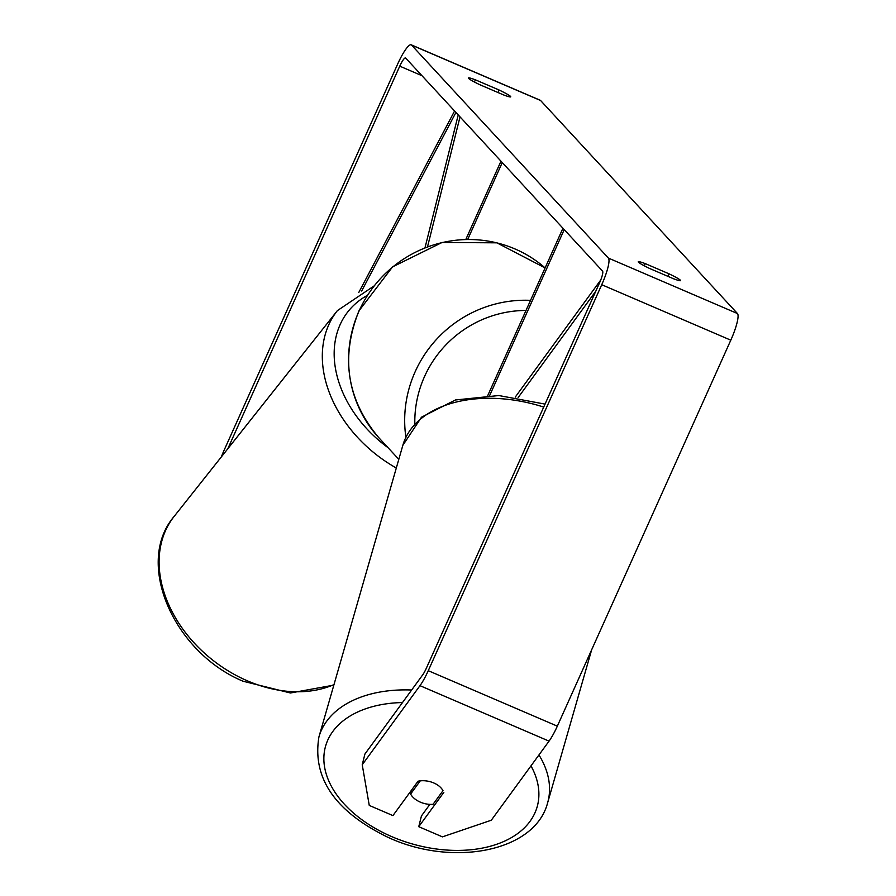 <?xml version="1.0" encoding="UTF-8"?>
<svg xmlns="http://www.w3.org/2000/svg" width="896" height="896" viewBox="0 0 896 896"><rect width="100%" height="100%" fill="white"/><g stroke="black" fill="none" stroke-linecap="round" stroke-linejoin="round"><path stroke-width="1.34" d="M458.226 114.934L424.995 247.789M460.029 116.883L427.526 246.814M465.808 239.456L500.976 161.19M467.712 239.422L502.253 162.568M429.89 804.362L421.445 815.931L418.757 826.694L442.434 836.864L491.299 820.232L549.046 741.126A25.054 4.827 -66.7 0 0 557.334 726.152L730.8 340.178A25.054 4.827 -66.7 0 0 737.464 313.544L540.59 100.509A25.054 4.827 -66.7 0 0 540.243 100.262L411.174 44.8A25.054 4.827 -66.7 0 1 411.522 45.046L608.395 258.082A25.054 4.827 -66.7 0 1 601.731 284.715L428.266 670.69A25.054 4.827 -66.7 0 1 419.978 685.664L362.23 764.77L364.93 754.006L422.677 674.901A10.741 2.072 -66.7 0 0 426.227 668.483L599.693 282.509A10.741 2.072 -66.7 0 0 602.549 271.096L405.675 58.061A10.741 2.072 -66.7 0 0 405.53 57.949A10.741 2.072 -66.7 0 0 399.75 66.158L227.808 448.773M499.139 90.026A17.898 1.501 -155.8 0 1 510.541 96.421A17.898 1.501 -155.8 0 1 510.731 96.824A17.898 1.501 -155.8 0 1 503.731 94.987L479.987 84.784A17.898 1.501 -155.8 0 1 468.406 77.986A17.898 1.501 -155.8 0 1 475.395 79.822L499.139 90.026L498.019 92.534M680.378 280.202A17.898 1.501 24.2 0 0 668.987 273.806L645.243 263.603A17.898 1.501 24.2 0 0 638.243 261.778A17.898 1.501 24.2 0 0 649.835 268.576L673.579 278.779A17.898 1.501 24.2 0 0 680.568 280.605A17.898 1.501 24.2 0 0 680.378 280.202M667.856 276.315L668.987 273.806M411.174 44.8A25.054 4.827 -66.7 0 0 397.712 63.952L224.246 449.926A25.054 4.827 -66.7 0 0 221.368 456.882M420.258 780.842L410.603 794.069A17.898 11.402 -163.9 0 0 419.832 801.92A17.898 11.402 -163.9 0 0 433.048 804.306L443.005 790.664A17.898 11.402 -163.9 0 0 438.962 785.994A17.898 11.312 -166 0 0 433.731 782.947A17.898 11.312 -166 0 0 418.04 781.222L392.941 815.595L369.264 805.426L362.23 764.77M418.757 826.694L443.856 792.31M644.258 265.787L645.243 263.603M474.421 82.006L475.395 79.822M595.773 291.222L518.134 397.566M600.746 279.989L515.234 397.13M489.731 395.371L564.222 229.622M487.827 395.405L562.946 228.245M410.603 794.069L411.869 789.678M358.736 292.566L454.586 110.992M361.659 291.01L455.93 112.437M333.995 684.578A119 88.648 -141.6 0 1 245.022 679.784A119 88.648 -141.6 0 1 174.171 516.376L337.389 310.621A119 88.648 38.4 0 0 396.312 468.003M388.024 447.664A110.051 81.984 -141.6 0 1 367.259 295.445M608.395 258.082L737.464 313.544M411.522 45.046L540.59 100.509M399.75 66.158L421.994 75.712M419.978 685.664L549.046 741.126M428.266 670.69L557.334 726.152M601.731 284.715L730.8 340.178M405.888 437.237A119 116.346 -42.7 0 1 415.173 371.706A119 116.346 -42.7 0 1 530.533 300.362M525.997 310.453A110.051 107.598 137.3 0 0 424.525 376.555A110.051 107.598 137.3 0 0 414.826 423.741M378.963 437.864C346.976 399.963 340.312 357.605 358.982 310.8L392.56 266.885L442.086 242.469L496.888 242.827L545.115 267.926A119 116.346 137.3 0 0 359.072 311.002A119 116.346 137.3 0 0 378.963 437.864L398.81 459.334M543.704 407.075A119 75.824 -163.9 0 0 402.83 445.346L318.931 736.926A119 75.824 16.1 0 1 411.645 690.01M402.483 702.554A110.051 70.123 -163.9 0 0 324.117 753.771A110.051 70.123 -163.9 0 0 388.506 835.195A110.051 70.123 -163.9 0 0 506.498 840.235A110.051 70.123 -163.9 0 0 530.97 765.878M538.955 754.947A119 75.824 16.1 0 1 547.646 802.749L591.674 649.746M333.838 685.115L290.416 692.989L243.018 681.218C173.757 652.344 134.221 562.979 174.171 516.376M373.89 286.059L337.389 310.621M318.931 736.926C312.178 777.773 334.768 811.026 386.702 836.707C450.531 867.306 534.789 852.69 547.646 802.749M402.83 445.346L421.512 417.178L455.437 399.974L498.814 395.539L545.048 404.107"/></g></svg>

